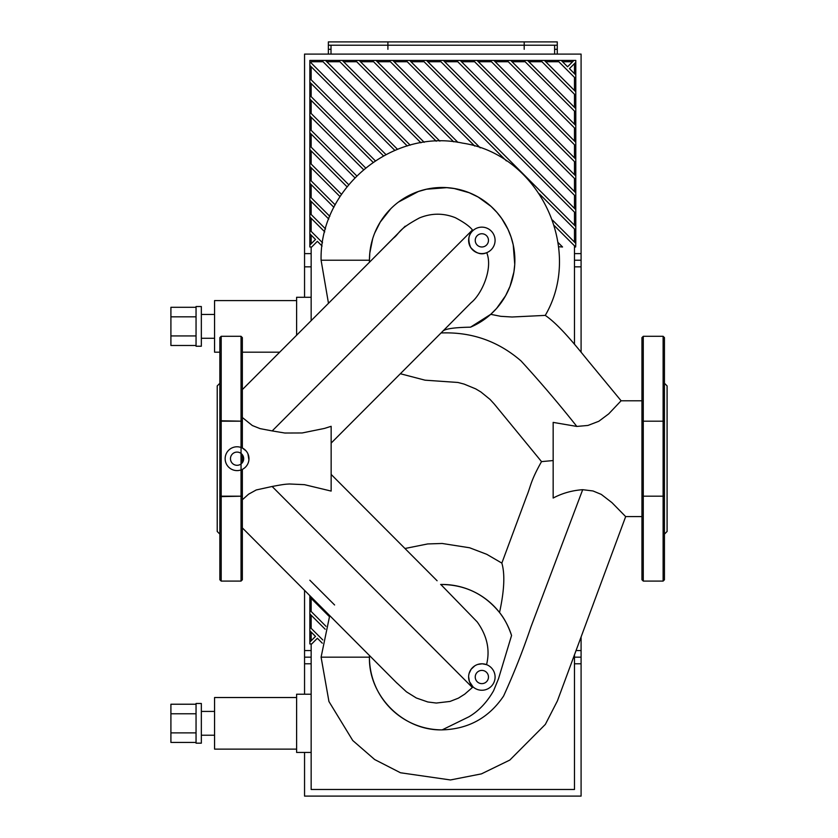 <?xml version="1.0" encoding="UTF-8"?>
<svg xmlns="http://www.w3.org/2000/svg" width="838" height="838" viewBox="0 0 838 838"><rect width="100%" height="100%" fill="white"/><g stroke="black" fill="none" stroke-linecap="round" stroke-linejoin="round"><path stroke-width="1.26" d="M554.62 54.093L554.62 45.2M331.01 45.2L331.01 54.093M574.47 260.22L581.09 260.22L581.09 54.093L304.55 54.093L304.55 297.27M581.09 352.274L581.09 260.22M363.524 169.59L309.84 115.906L309.84 112.166L365.567 167.893M373.057 162.279L309.84 99.062L309.84 95.323L375.298 160.781M383.469 155.858L309.84 82.218L309.84 78.479L385.909 154.559M394.834 150.379L309.84 65.385L309.84 61.635L397.505 149.3M407.268 145.969L321.719 60.42L325.469 60.42L410.191 145.152M311.16 117.226L311.16 130.33M311.16 134.07L311.16 147.163M311.16 150.913L311.16 164.007M311.16 167.747L311.16 180.851M311.16 184.59L311.16 197.695M311.16 201.434L311.16 214.528M311.16 218.278L311.16 231.372M311.16 246.99L311.16 320.692M574.47 344.25L574.47 245.806M377.31 61.75L390.414 61.75M360.466 61.75L373.57 61.75M343.632 61.75L356.726 61.75M326.789 61.75L339.882 61.75M311.16 62.965L311.16 61.75L323.049 61.75M311.16 66.705L311.16 79.809M311.16 83.549L311.16 96.642M311.16 100.392L311.16 113.486M453.641 141.811L372.25 60.42L375.99 60.42L457.915 142.355M558.014 242.454L562.549 246.99L558.558 246.739M436.2 141.224L355.406 60.42L359.146 60.42L439.856 141.13M420.948 142.806L338.562 60.42L342.302 60.42L424.185 142.303M552.483 220.08L575.79 243.387L575.654 246.99L554.295 225.632M474.717 146.053L389.083 60.42L392.833 60.42L480.258 147.855M506.393 160.896L405.927 60.42L409.667 60.42L575.79 226.553L575.79 230.293L539.389 193.892M426.511 60.42L575.79 209.71L575.79 213.449L422.771 60.42L443.354 60.42L575.79 192.866L575.79 196.605L439.615 60.42M460.198 60.42L575.79 176.022L575.79 179.772L456.448 60.42L477.031 60.42L575.79 159.189L575.79 162.928L473.292 60.42M354.841 177.74L309.84 132.75L309.84 129L356.695 175.865M346.984 186.738L309.84 149.583L309.84 145.843L348.66 184.664M493.875 60.42L575.79 142.345L575.79 146.084L490.136 60.42L510.719 60.42L575.79 125.501L575.79 129.241L506.969 60.42M339.987 196.584L309.84 166.427L309.84 162.687L341.475 194.322M333.891 207.321L309.84 183.271L309.84 179.531L335.169 204.86M527.552 60.42L575.79 108.657L575.79 112.407L523.813 60.42L544.396 60.42L575.79 91.824L575.79 95.563L540.657 60.42M328.768 219.043L309.84 200.114L309.84 196.364L329.816 216.351M324.756 231.875L309.84 216.948L309.84 213.208L325.542 228.921M569.452 68.632L575.79 74.98L575.79 78.72L557.5 60.42L561.24 60.42L567.577 66.768L573.925 60.42L575.79 60.42L575.79 62.295L569.452 68.632M322.075 246.026L317.372 241.323L311.715 246.99L309.84 246.99L309.84 245.115L315.507 239.459L309.84 233.792L309.84 230.052L322.536 242.748M574.47 242.067L574.47 228.963M574.47 73.66L574.47 63.615M574.47 90.494L574.47 77.4M574.47 107.337L574.47 94.244M574.47 124.181L574.47 111.077M574.47 141.025L574.47 127.921M574.47 157.858L574.47 144.764M574.47 174.702L574.47 161.608M574.47 191.546L574.47 178.442M574.47 208.379L574.47 195.285M574.47 225.223L574.47 212.129M562.56 61.75L572.595 61.75M394.153 61.75L407.247 61.75M545.727 61.75L558.82 61.75M528.883 61.75L541.976 61.75M512.039 61.75L525.143 61.75M495.195 61.75L508.299 61.75M478.362 61.75L491.456 61.75M461.518 61.75L474.612 61.75M444.674 61.75L457.778 61.75M427.83 61.75L440.935 61.75M410.997 61.75L424.091 61.75M311.16 235.111L311.16 243.795M309.84 245.115L309.84 233.792M561.24 60.42L573.925 60.42M309.84 230.052L309.84 216.948M575.79 62.295L575.79 74.98M544.396 60.42L557.5 60.42M575.79 78.72L575.79 91.824M309.84 213.208L309.84 200.114M575.79 95.563L575.79 108.657M309.84 196.364L309.84 183.271M510.719 60.42L523.813 60.42M575.79 112.407L575.79 125.501M309.84 179.531L309.84 166.427M309.84 162.687L309.84 149.583M575.79 129.241L575.79 142.345M477.031 60.42L490.136 60.42M575.79 146.084L575.79 159.189M309.84 145.843L309.84 132.75M575.79 162.928L575.79 176.022M309.84 129L309.84 115.906M443.354 60.42L456.448 60.42M575.79 179.772L575.79 192.866M309.84 112.166L309.84 99.062M575.79 196.605L575.79 209.71M309.84 95.323L309.84 82.218M409.667 60.42L422.771 60.42M575.79 213.449L575.79 226.553M309.84 78.479L309.84 65.385M392.833 60.42L405.927 60.42M575.79 230.293L575.79 243.387M575.654 246.99L574.47 246.99M309.84 61.635L309.84 60.42L321.719 60.42M325.469 60.42L338.562 60.42M342.302 60.42L355.406 60.42M359.146 60.42L372.25 60.42M375.99 60.42L389.083 60.42M524.19 45.2L524.19 49.295L524.19 41.9L524.19 45.2L387.91 45.2L387.91 41.9L557.27 41.9L557.27 45.2L524.19 45.2M328.36 45.2L328.36 41.9L387.91 41.9L387.91 49.295L387.91 45.2L328.36 45.2L328.36 54.093M557.27 54.093L557.27 45.2M196.05 307.284L170.91 307.284L170.91 345.476L196.05 345.476M196.05 316.827L170.91 316.827M196.05 335.933L170.91 335.933M201.34 306.53L201.34 346.23L196.05 346.23L196.05 306.53L201.34 306.53M214.57 314.47L201.34 314.47M296.61 300.58L214.57 300.58L214.57 352.18L219.86 352.18M279.714 352.18L242.36 352.18M296.61 335.273L296.61 297.27L311.16 297.27M664.45 510.248L664.45 404.429M664.45 403.424L664.45 337.63L664.45 421.189L641.95 421.189L641.95 496.19L664.45 496.19L664.45 421.189L663.12 421.189L663.12 336.3L664.45 337.63M664.45 579.76L664.45 496.19L643.28 496.19L643.28 421.189L641.95 421.189L641.95 337.63L643.28 336.3L643.28 421.189L663.12 421.189L663.12 581.09L664.45 579.76M641.95 579.76L641.95 496.19L643.28 496.19L643.28 581.09L641.95 579.76M664.45 534.11L667.09 531.47L667.09 385.92L664.45 383.27M242.36 407.142L242.36 404.429M246.026 450.854L242.36 448.026L242.36 421.189L221.19 420.781L221.19 336.3L219.86 337.63L219.86 579.76L221.19 581.09L241.04 581.09L242.36 579.76L242.36 539.096M221.19 336.3L241.04 336.3L242.36 337.63L242.36 421.189L241.04 421.189L241.04 496.19L219.86 496.19L219.86 510.248M219.86 496.19L221.19 496.19L221.19 420.781L219.86 421.189L241.04 421.189L241.04 336.3M221.19 581.09L221.19 496.609L242.36 496.19L242.36 469.364M242.36 462.66L242.36 454.73M241.04 581.09L241.04 496.19L242.36 496.19L242.36 579.76M219.86 383.27L217.22 385.92L217.22 531.47L219.86 534.11M488.47 240.37A6.62 6.62 0 0 1 478.54 246.1A6.62 6.62 0 0 1 478.54 234.64A6.62 6.62 0 0 1 488.47 240.37M488.47 677.02A6.62 6.62 0 0 1 478.54 682.75A6.62 6.62 0 0 1 478.54 671.29A6.62 6.62 0 0 1 488.47 677.02M243.68 458.69A6.62 6.62 0 0 1 233.76 464.42A6.62 6.62 0 0 1 233.76 452.97A6.62 6.62 0 0 1 243.68 458.69M468.62 677.02A13.23 13.23 0 0 1 486.543 664.649A13.23 13.23 0 0 1 480.258 690.156A13.23 13.23 0 0 1 468.62 677.02M396.227 682.394L406.451 691.832L416.339 697.991L427.799 701.972L436.305 703.04L450.016 701.437L458.365 698.169L464.713 694.168L472.37 687.495A76.541 76.541 0 0 0 472.999 686.856L469.416 681.556L468.62 676.695M469.091 673.49L471.134 669.248L474.821 665.801M477.733 664.44L482.259 663.79L486.543 664.649C490.23 649.995 487.119 635.759 477.21 621.922L440.809 584.474A72.707 72.707 0 0 1 511.557 635.497C508.341 626.007 504.329 618.339 499.532 612.515C484.312 593.891 464.681 584.547 440.62 584.474M372.648 238.882L369.799 253.076L369.443 260.22A72.728 72.717 1.5 0 0 369.474 262.221A72.707 72.707 0 0 1 512.112 240.391A72.707 72.707 0 0 1 470.506 327.176C450.928 327.511 441.479 329.428 442.16 332.927A72.707 72.707 0 0 1 441.102 332.916L471.134 302.665C481.347 294.651 493.278 268.946 486.731 252.667A13.23 13.23 0 0 1 468.62 240.37A13.23 13.23 0 0 1 494.661 237.07A13.23 13.23 0 0 1 486.731 252.667C481.358 255.223 475.994 253.474 470.652 247.419C467.656 239.846 468.442 234.221 472.999 230.534A82.04 82.04 0 0 0 472.443 229.968L272.203 430.921L284.826 433.026L302.162 432.963L324.484 428.417L331.146 426.312L331.146 491.078L304.456 484.668L289.403 483.987C285.549 484.27 285.192 484.018 272.13 486.48L256.25 489.958L248.582 494.19L242.36 499.752M230.45 468.599A11.91 11.91 0 0 1 239.385 447.01A11.91 11.91 0 0 1 248.069 463.257A11.91 11.91 0 0 1 230.45 468.599M247.954 453.882L248.917 459.863M329.711 615.616L321.09 657.17L369.443 657.17C368.469 695.99 403.204 730.841 442.16 729.877A72.707 72.707 0 0 1 369.464 655.536M641.95 516.596L625.651 516.596L611.939 502.622L601.286 494.399L593 490.963L582.682 489.696L530.863 627.159C522.922 650.655 513.83 673.626 503.575 696.074C488.879 717.831 468.4 729.102 442.16 729.877L468.882 716.804C478.655 711.085 486.888 702.401 493.592 690.753L498.484 678.801L511.557 635.497M369.474 262.231L393.273 238.306C400.145 232.974 397.338 229.811 419.482 217.922C431.444 213.041 443.386 212.967 455.317 217.691C463.99 222.28 469.699 226.365 472.443 229.968M442.16 332.927C472.119 332.005 498.421 341.359 521.068 360.969C540.416 382.107 558.998 403.926 576.837 426.437L553.164 422.394L553.164 498.044C562.204 493.247 572.04 490.46 582.682 489.696M576.837 426.437L587.941 425.442L598.803 421.284L608.702 413.878L621.073 400.794L641.95 400.794M470.506 327.176L490.722 314.334L500.705 316.314L512.018 317.005L545.234 315.392C560.549 325.668 580.472 351.614 590.172 363.304L621.168 400.836M242.36 417.523L252.322 425.526L260.115 428.637L272.203 430.921M400.386 373.748L425.055 380.18L457.915 382.463L464.095 384.087L475.712 388.874L480.939 392.006L490.073 399.443L494.273 404.042L541.526 461.612C530.412 481.316 530.831 486.103 526.693 496.127L501.847 563.105L486.763 554.316L469.626 547.78L442.16 543.474L427.673 543.946L404.964 548.502M499.532 612.515C504.319 590.581 505.084 574.114 501.847 563.105M490.722 314.334L496.62 308.394L505.639 295.657L510.007 286.355L513.904 272.015L514.741 264.431L513.233 244.916L511.044 236.965L507.964 229.298L501.711 218.519L496.934 212.402L491.037 206.399L478.152 197.045L469.186 192.73L454.301 188.54L446.738 187.66L426.511 189.22L418.455 191.483L398.658 201.958M390.655 208.903L380.274 222.06L374.764 232.922M541.526 461.612L553.164 460.554M574.47 657.17L581.09 657.17L581.09 637.11M311.16 650.55L304.55 650.55L304.55 657.17L311.16 657.17M304.55 650.55L304.55 590.35M304.55 657.17L304.55 694.22M304.55 752.44L304.55 796.1L581.09 796.1L581.09 657.17M311.16 598.384L311.16 611.478M311.16 615.218L311.16 628.322M311.16 643.94L311.16 789.48L574.47 789.48L574.47 654.75M334.603 604.984L309.84 580.221M329.334 616.559L309.84 597.054L309.84 595.661M325.165 629.223L309.84 613.898L309.84 610.158L325.992 626.311M322.295 643.186L317.372 638.273L311.715 643.94L309.84 643.94L309.84 642.065L315.507 636.398L309.84 630.742L309.84 627.002L322.808 639.96M311.16 632.062L311.16 640.745M309.84 642.065L309.84 630.742M309.84 627.002L309.84 613.898M309.84 610.158L309.84 597.054M196.05 704.224L170.91 704.224L170.91 742.426L196.05 742.426M196.05 713.777L170.91 713.777M196.05 732.873L170.91 732.873M201.34 703.48L201.34 743.17L196.05 743.17L196.05 703.48L201.34 703.48M214.57 711.42L201.34 711.42M296.61 697.52L214.57 697.52L214.57 749.13L296.61 749.13M311.16 694.22L296.61 694.22L296.61 752.44L311.16 752.44M581.09 253.61L574.47 253.61M311.16 253.61L304.55 253.61M304.55 266.84L311.16 266.84M574.47 266.84L581.09 266.84M554.62 49.295L557.27 49.295M328.36 49.295L331.01 49.295M369.443 260.22L321.09 260.22L328.486 303.335M472.37 687.495L272.13 486.48M581.09 650.55L576.052 650.55M304.55 663.78L311.16 663.78M574.47 663.78L581.09 663.78M214.57 338.29L201.34 338.29M663.12 581.09L643.28 581.09M663.12 336.3L643.28 336.3M321.09 657.17L328.946 701.521L352.746 740.509L374.659 759.532L400.48 772.762L450.467 779.958L481.441 773.872L509.818 760.066L545.349 724.399L557.364 700.997L625.672 516.596M242.36 527.898L397.097 683.274M405.194 226.176L374.617 257.057M372.816 258.879L242.36 389.586M437.101 580.755L331.146 474.413M331.146 443.093L441.762 332.246M545.245 315.434C584.17 248.855 538.886 154.349 462.545 143.12C392.257 127.785 319.435 188.456 321.09 260.22M214.57 735.23L201.34 735.23"/></g></svg>
